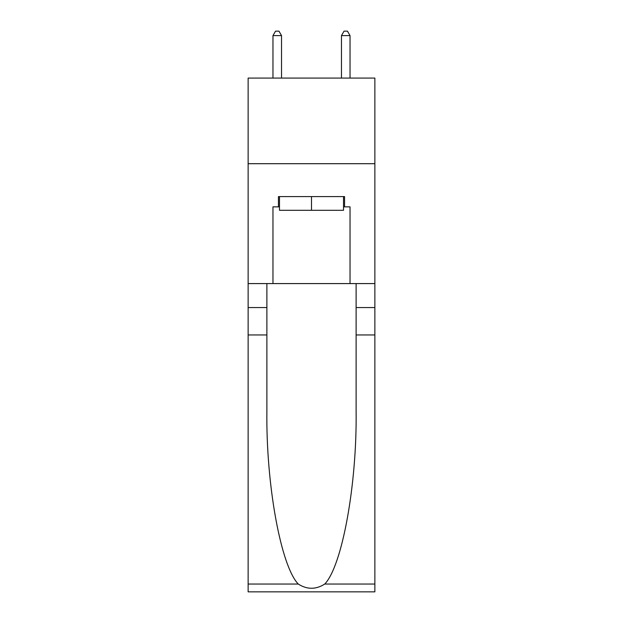 <?xml version="1.0" encoding="UTF-8"?>
<svg xmlns="http://www.w3.org/2000/svg" width="623" height="623" viewBox="0 0 623 623"><rect width="100%" height="100%" fill="white"/><g stroke="black" fill="none" stroke-linecap="round" stroke-linejoin="round"><path stroke-width="0.93" d="M374.867 163.701L374.867 78.077L248.133 78.077L248.133 163.701L374.867 163.701L374.867 283.582L350.033 283.582L350.033 206.859L344.55 206.859L344.55 196.588L278.45 196.588L278.45 206.859L279.478 206.859M343.522 196.588L343.522 210.286L279.478 210.286L279.478 196.588M311.5 196.588L311.5 210.286M324.754 584.039L374.867 584.039L374.867 591.85L248.133 591.85L248.133 334.964L266.885 334.964L266.885 411.336C265.974 484.336 280.786 565.879 298.246 584.039C307.077 589.67 315.908 589.67 324.754 584.039C342.214 565.879 357.026 484.336 356.115 411.336L356.115 283.582M356.115 334.964L374.867 334.964L374.867 283.582M248.133 334.964L248.133 163.701M266.885 283.582L266.885 334.964M374.867 584.039L374.867 334.964M248.133 283.582L272.967 283.582L272.967 206.859L278.45 206.859M272.967 283.582L350.033 283.582M343.522 206.859L344.55 206.859M281.526 78.077L281.526 35.604L272.967 35.604L272.967 78.077M272.967 35.604L275.537 31.15L278.964 31.15L281.526 35.604M350.033 78.077L350.033 35.604L341.474 35.604L341.474 78.077M341.474 35.604L344.036 31.15L347.463 31.15L350.033 35.604M356.115 307.56L374.867 307.56M266.885 307.56L248.133 307.56M248.133 584.039L298.246 584.039"/></g></svg>
